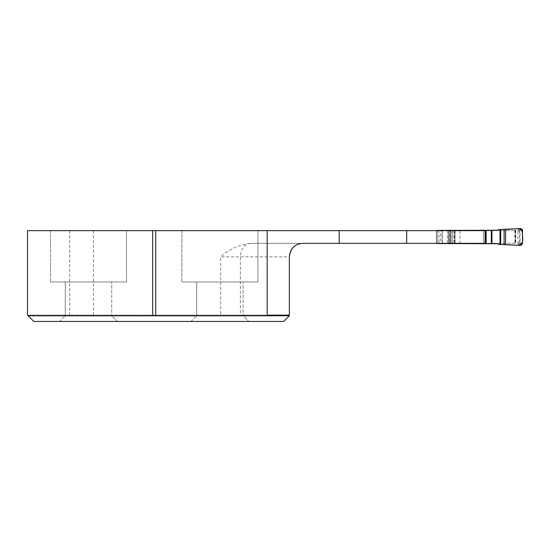 <?xml version="1.0" encoding="UTF-8"?>
<svg xmlns="http://www.w3.org/2000/svg" width="550" height="550" viewBox="0 0 550 550"><rect width="100%" height="100%" fill="white"/><g stroke="black" fill="none" stroke-linecap="round" stroke-linejoin="round"><path stroke-width="0.41" stroke-dasharray="2.75 2.06" d="M268.338 315.123L289.362 315.123L289.362 256.836L220.708 256.836C229.206 249.26 239.023 244.757 250.167 243.32L302.878 243.32L298.939 243.904M289.362 315.755L28.676 315.755L28.676 315.123L289.362 315.123L220.708 315.123L220.708 256.836M28.676 315.123L220.708 315.123M126.514 230.649L50.49 230.649L126.514 230.649L50.49 230.649L126.514 230.649L126.514 281.964L50.49 281.964L126.514 281.964L50.49 281.964L126.514 281.964L126.514 230.649M257.923 230.649L181.899 230.649L257.923 230.649L181.899 230.649L257.923 230.649L257.923 281.964L181.899 281.964L257.923 281.964L181.899 281.964L257.923 281.964L257.923 230.649M250.167 243.32L440.337 243.32L440.337 230.649L515.302 230.649L436.425 230.649L449.109 230.649L449.109 243.32L449.109 230.649L450.244 230.649L450.244 243.32L442.049 243.32L442.049 230.649L442.049 243.32L437.271 243.32L437.271 230.649L437.271 243.32L436.425 243.32L438.914 243.32L438.914 230.649M440.337 230.649L27.5 230.649L27.5 315.123L28.174 315.796M485.086 243.32L483.416 243.32L483.416 230.649L483.416 243.32L450.567 243.32L450.567 230.649L452.485 230.649L452.485 243.32L452.485 230.649L485.086 230.649M450.567 230.649L450.244 243.32L450.567 230.649M440.337 243.32L515.302 243.32L515.302 230.649L515.302 243.32L455.043 243.32L455.043 230.649M438.914 243.32L455.043 243.32M289.754 253.605L290.345 251.762M291.294 249.872L292.992 247.624M294.766 246.022L296.546 244.894M436.425 243.32L436.425 230.649L436.425 243.32M28.676 315.755L28.16 315.782M283.656 321.454L33.839 321.454M190.981 321.454L248.841 321.454L190.981 321.454L248.841 321.454L190.981 321.454L196.68 315.755L243.141 315.755L196.68 315.755L243.141 315.755L248.841 321.454L243.141 315.755L196.68 315.755L190.981 321.454M59.572 321.454L117.432 321.454L59.572 321.454L117.432 321.454L59.572 321.454L65.271 315.755L111.733 315.755L65.271 315.755L111.733 315.755L117.432 321.454L111.733 315.755L65.271 315.755L59.572 321.454M111.733 281.964L65.271 281.964L111.733 281.964L111.733 315.755L111.733 281.964L65.271 281.964L111.733 281.964M243.141 281.964L196.68 281.964L243.141 281.964L243.141 315.755L243.141 281.964L196.68 281.964L243.141 281.964M496.636 230.23L438.116 230.23A1.691 1.691 0 0 0 436.425 231.914L436.425 242.055A1.691 1.691 0 0 0 438.116 243.746L496.636 243.746M436.996 230.649A1.691 1.691 0 0 0 436.425 231.914L436.425 242.055A1.691 1.691 0 0 0 436.996 243.32M522.5 243.767L519.619 242.055L517.928 243.746M517.928 230.23L519.619 231.914L522.5 230.202M517.894 243.746L517.894 230.23L519.544 231.914L519.544 242.055L517.852 243.746M497.867 230.23L498.719 229.563M498.719 244.413L497.867 243.746M505.684 244.736L508.571 244.764L505.684 244.736M508.571 229.206L505.656 229.233L508.571 229.206M93.445 315.123L93.445 230.649M454.596 243.32L454.596 230.649M453.949 243.32L453.949 230.649M451.199 243.32L451.199 230.649M447.363 243.32L447.363 230.649M442.296 243.32L442.296 230.649M69.685 230.649L69.685 315.123M459.999 243.32L459.999 230.649M250.862 243.32A13.516 10.491 90 0 0 240.377 256.836L240.377 315.123M517.832 243.746L518.265 244.076A1.691 1.671 -60.7 0 0 520.046 242.399L520.046 231.577A1.691 1.671 -119.3 0 0 518.265 229.893L517.832 230.23M520.678 228.546L518.265 229.893M518.265 244.076L520.678 245.431M515.701 230.23L515.701 243.746M515.316 230.23L515.316 243.746M514.876 230.23L514.876 243.746M455.043 230.23L455.043 243.746M454.596 230.23L454.596 243.746M453.949 230.23L453.949 243.746M451.199 230.23L451.199 243.746M447.363 230.23L447.363 243.746M442.296 230.23L442.296 243.746M438.914 230.23L438.914 243.746M50.49 230.649L50.49 281.964L50.49 230.649M181.899 230.649L181.899 281.964L181.899 230.649M65.271 281.964L65.271 315.755L65.271 281.964M196.68 281.964L196.68 315.755L196.68 281.964"/><path stroke-width="0.82" d="M28.16 315.782L33.839 321.454L28.174 315.796L267.156 315.796L268.338 315.755L268.338 315.123L289.362 315.123L289.362 256.836L289.754 253.605M28.174 315.796L27.5 315.123L27.5 230.649L448.931 230.649L448.931 243.32L339.185 243.32L339.185 230.649M448.931 243.32L485.086 243.32L485.086 230.649L448.931 230.649M289.362 256.836C290.476 248.277 294.986 243.774 302.878 243.32L339.185 243.32M290.345 251.762L291.294 249.872M292.992 247.624L294.766 246.022M296.546 244.894L298.939 243.904M268.338 315.755L289.362 315.755L289.362 315.123M33.839 321.454L283.656 321.454L289.362 315.755M152.694 315.796L152.694 230.649M155.719 315.796L155.719 230.649M436.996 243.32A1.691 1.691 0 0 0 437.271 243.519L496.636 243.746A3.561 3.534 180 0 1 498.719 244.413L505.608 244.743L505.608 229.233L520.678 228.546L522.5 230.202L522.5 243.767L522.5 230.202L520.678 228.546L498.719 229.563A3.561 3.534 180 0 1 496.636 230.23L437.271 230.457A1.691 1.691 0 0 0 436.996 230.649M505.608 244.743L520.678 245.431L522.5 243.767L520.678 245.431L505.608 244.743L521.022 245.417C524.074 241.601 522.074 234.245 522.184 229.226C516.814 227.831 509.596 229.804 505.608 229.233L505.608 244.743L505.608 229.233M508.571 244.764L519.193 245.327L522.5 242.536L522.5 231.433L519.193 228.649L508.571 229.206L519.193 228.649L522.5 231.433L522.5 242.536L519.193 245.327L508.571 244.764M406.697 243.32L406.697 230.649M267.156 315.796L267.156 230.649M504.116 244.702L504.116 229.268M500.713 229.439L500.713 244.53M499.984 244.489L499.984 229.481M491.913 243.746L491.913 230.23M491.336 230.23L491.336 243.746M486.124 230.23L486.124 243.746M485.416 230.23L485.416 243.746M483.416 230.23L483.416 230.649M483.416 243.32L483.416 243.746M452.485 230.23L452.485 230.649M452.485 243.32L452.485 243.746M450.567 230.23L450.567 230.649M450.567 243.32L450.567 243.746M450.244 230.23L450.244 230.649M450.244 243.32L450.244 243.746M449.109 230.23L449.109 230.649M449.109 243.32L449.109 243.746M442.049 230.23L442.049 230.649M442.049 243.32L442.049 243.746"/></g></svg>
